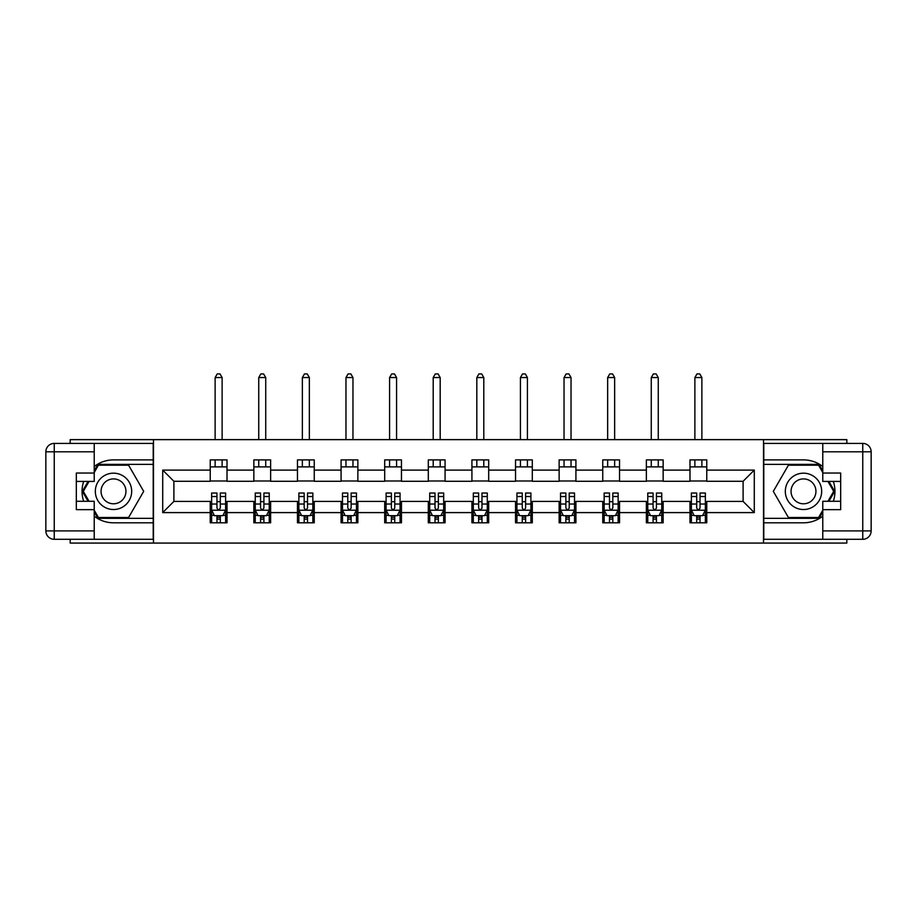 <?xml version="1.0" encoding="UTF-8"?>
<svg xmlns="http://www.w3.org/2000/svg" width="917" height="917" viewBox="0 0 917 917"><rect width="100%" height="100%" fill="white"/><g stroke="black" fill="none" stroke-linecap="round" stroke-linejoin="round"><path stroke-width="1.38" d="M70.173 539.299L70.173 543.07L846.827 543.07L846.827 539.299M846.827 443.404L846.827 439.633L763.517 439.633L763.517 543.07M763.517 439.633L70.173 439.633L70.173 443.404M153.483 543.07L153.483 439.633M706.766 470.1L706.766 459.898L689.985 459.898L689.985 470.1L663.151 470.1L663.151 459.898L646.37 459.898L646.37 470.1L619.537 470.1L619.537 459.898L602.756 459.898L602.756 470.1L575.922 470.1L575.922 459.898L559.141 459.898L559.141 470.1L532.307 470.1L532.307 459.898L515.537 459.898L515.537 470.1L488.692 470.1L488.692 459.898L471.923 459.898L471.923 470.1L445.077 470.1L445.077 459.898L428.308 459.898L428.308 470.1L401.463 470.1L401.463 459.898L384.693 459.898L384.693 470.1L357.859 470.1L357.859 459.898L341.078 459.898L341.078 470.1L314.244 470.1L314.244 459.898L297.463 459.898L297.463 470.1L270.63 470.1L270.63 459.898L253.849 459.898L253.849 470.1L227.015 470.1L227.015 459.898L210.234 459.898L210.234 470.1L162.71 470.1L162.71 512.603L173.898 501.416L210.234 501.416L210.234 522.805L227.015 522.805L227.015 501.416L253.849 501.416L253.849 522.805L270.63 522.805L270.63 501.416L297.463 501.416L297.463 522.805L314.244 522.805L314.244 501.416L341.078 501.416L341.078 522.805L357.859 522.805L357.859 501.416L384.693 501.416L384.693 522.805L401.463 522.805L401.463 501.416L428.308 501.416L428.308 522.805L445.077 522.805L445.077 501.416L471.923 501.416L471.923 522.805L488.692 522.805L488.692 501.416L515.537 501.416L515.537 522.805L532.307 522.805L532.307 501.416L559.141 501.416L559.141 522.805L575.922 522.805L575.922 501.416L602.756 501.416L602.756 522.805L619.537 522.805L619.537 501.416L646.37 501.416L646.37 522.805L663.151 522.805L663.151 501.416L689.985 501.416L689.985 522.805L706.766 522.805L706.766 501.416L743.102 501.416L743.102 481.287L706.766 481.287L706.766 470.1L754.29 470.1L754.29 512.603L706.766 512.603M689.985 512.603L663.151 512.603M646.37 512.603L619.537 512.603M602.756 512.603L575.922 512.603M559.141 512.603L532.307 512.603M515.537 512.603L488.692 512.603M471.923 512.603L445.077 512.603M428.308 512.603L401.463 512.603M384.693 512.603L357.859 512.603M341.078 512.603L314.244 512.603M297.463 512.603L270.63 512.603M253.849 512.603L227.015 512.603M210.234 512.603L162.71 512.603M689.985 470.1L689.985 481.287L663.151 481.287L663.151 470.1M646.37 470.1L646.37 481.287L619.537 481.287L619.537 470.1M602.756 470.1L602.756 481.287L575.922 481.287L575.922 470.1M559.141 470.1L559.141 481.287L532.307 481.287L532.307 470.1M515.537 470.1L515.537 481.287L488.692 481.287L488.692 470.1M471.923 470.1L471.923 481.287L445.077 481.287L445.077 470.1M428.308 470.1L428.308 481.287L401.463 481.287L401.463 470.1M384.693 470.1L384.693 481.287L357.859 481.287L357.859 470.1M341.078 470.1L341.078 481.287L314.244 481.287L314.244 470.1M297.463 470.1L297.463 481.287L270.63 481.287L270.63 470.1M253.849 470.1L253.849 481.287L227.015 481.287L227.015 470.1M210.234 470.1L210.234 481.287L173.898 481.287L162.71 470.1M173.898 481.287L173.898 501.416M754.29 512.603L743.102 501.416M743.102 481.287L754.29 470.1M210.234 466.891L227.015 466.891M210.234 481.001L227.015 481.001M210.234 501.691L211.632 501.691M216.951 501.691L220.309 501.691M225.616 501.691L227.015 501.691M210.234 515.812L211.632 515.812M216.951 515.812L220.309 515.812M225.616 515.812L227.015 515.812M253.849 501.691L255.247 501.691M260.566 501.691L263.913 501.691M269.231 501.691L270.63 501.691M253.849 515.812L255.247 515.812M260.566 515.812L263.913 515.812M269.231 515.812L270.63 515.812M253.849 466.891L270.63 466.891M253.849 481.001L270.63 481.001M297.463 501.691L298.862 501.691M304.18 501.691L307.527 501.691M312.846 501.691L314.244 501.691M297.463 515.812L298.862 515.812M304.18 515.812L307.527 515.812M312.846 515.812L314.244 515.812M297.463 466.891L314.244 466.891M297.463 481.001L314.244 481.001M341.078 501.691L342.477 501.691M347.784 501.691L351.142 501.691M356.461 501.691L357.859 501.691M341.078 515.812L342.477 515.812M347.784 515.812L351.142 515.812M356.461 515.812L357.859 515.812M341.078 466.891L357.859 466.891M341.078 481.001L357.859 481.001M384.693 501.691L386.091 501.691M391.399 501.691L394.757 501.691M400.064 501.691L401.463 501.691M384.693 515.812L386.091 515.812M391.399 515.812L394.757 515.812M400.064 515.812L401.463 515.812M384.693 466.891L401.463 466.891M384.693 481.001L401.463 481.001M428.308 501.691L429.706 501.691M435.013 501.691L438.372 501.691M443.679 501.691L445.077 501.691M428.308 515.812L429.706 515.812M435.013 515.812L438.372 515.812M443.679 515.812L445.077 515.812M428.308 466.891L445.077 466.891M428.308 481.001L445.077 481.001M471.923 501.691L473.321 501.691M478.628 501.691L481.987 501.691M487.294 501.691L488.692 501.691M471.923 515.812L473.321 515.812M478.628 515.812L481.987 515.812M487.294 515.812L488.692 515.812M471.923 466.891L488.692 466.891M471.923 481.001L488.692 481.001M515.537 501.691L516.936 501.691M522.243 501.691L525.601 501.691M530.909 501.691L532.307 501.691M515.537 515.812L516.936 515.812M522.243 515.812L525.601 515.812M530.909 515.812L532.307 515.812M515.537 466.891L532.307 466.891M515.537 481.001L532.307 481.001M559.141 501.691L560.539 501.691M565.858 501.691L569.216 501.691M574.523 501.691L575.922 501.691M559.141 515.812L560.539 515.812M565.858 515.812L569.216 515.812M574.523 515.812L575.922 515.812M559.141 466.891L575.922 466.891M559.141 481.001L575.922 481.001M602.756 501.691L604.154 501.691M609.473 501.691L612.82 501.691M618.138 501.691L619.537 501.691M602.756 515.812L604.154 515.812M609.473 515.812L612.82 515.812M618.138 515.812L619.537 515.812M602.756 466.891L619.537 466.891M602.756 481.001L619.537 481.001M646.37 501.691L647.769 501.691M653.087 501.691L656.434 501.691M661.753 501.691L663.151 501.691M646.37 515.812L647.769 515.812M653.087 515.812L656.434 515.812M661.753 515.812L663.151 515.812M646.37 466.891L663.151 466.891M646.37 481.001L663.151 481.001M689.985 501.691L691.384 501.691M696.691 501.691L700.049 501.691M705.368 501.691L706.766 501.691M689.985 515.812L691.384 515.812M696.691 515.812L700.049 515.812M705.368 515.812L706.766 515.812M689.985 466.891L706.766 466.891M689.985 481.001L706.766 481.001M216.951 519.171L220.309 519.171M211.632 496.533L216.951 496.533L216.951 493.025L211.632 493.025L211.632 510.081L214.429 515.675L222.82 515.675L225.616 510.081L225.616 493.025L220.309 493.025L220.309 496.533L225.616 496.533M225.616 510.081L225.616 522.805M211.632 510.081L211.632 522.805M220.309 515.675L220.309 522.805M216.951 522.805L216.951 515.675M216.951 496.533L216.951 507.984C218.063 510.139 219.186 510.139 220.309 507.984L220.309 496.533M222.12 466.891L222.12 459.898M222.12 439.633L222.12 377.563L215.128 377.563L215.128 439.633M215.128 466.891L215.128 459.898M215.128 377.563L217.226 373.93L220.023 373.93L222.12 377.563M122.591 475.614A18.168 18.168 0 0 0 97.764 482.262A18.168 18.168 0 0 0 104.423 507.09A18.168 18.168 0 0 0 129.24 500.441A18.168 18.168 0 0 0 122.591 475.614M119.726 480.577A12.437 12.437 0 0 0 102.727 485.127A12.437 12.437 0 0 0 107.289 502.126A12.437 12.437 0 0 0 124.276 497.576A12.437 12.437 0 0 0 119.726 480.577M94.222 472.484L98.417 465.206L128.598 465.206L143.694 491.352L128.598 517.486L98.417 517.486L94.222 510.219M89.052 501.278L83.321 491.352L89.052 481.425M812.577 475.614A18.168 18.168 0 0 0 787.76 482.262A18.168 18.168 0 0 0 794.409 507.09A18.168 18.168 0 0 0 819.236 500.441A18.168 18.168 0 0 0 812.577 475.614M809.711 480.577A12.437 12.437 0 0 0 792.724 485.127A12.437 12.437 0 0 0 797.274 502.126A12.437 12.437 0 0 0 814.273 497.576A12.437 12.437 0 0 0 809.711 480.577M822.778 510.219L818.583 517.486L788.402 517.486L773.306 491.352L788.402 465.206L818.583 465.206L822.778 472.484M827.948 481.425L833.679 491.352L827.948 501.278M94.222 516.191A31.453 31.453 0 0 0 113.502 522.805L153.208 522.805L153.208 539.299L54.241 539.299A8.391 8.391 0 0 1 45.85 530.909L45.85 451.794A8.391 8.391 0 0 1 54.241 443.404L94.222 443.404L94.222 481.425L76.329 481.425M94.222 443.404L153.208 443.404L153.208 459.898L113.502 459.898A31.453 31.453 0 0 0 94.222 466.512M83.665 481.425A31.453 31.453 0 0 0 83.665 501.278M153.208 522.805L153.208 459.898M76.329 501.278L94.222 501.278L94.222 539.299M94.222 473.034L76.329 473.034L76.329 509.657L94.222 509.657M153.208 464.369L97.936 464.369L94.222 470.799M94.222 511.892L97.936 518.334L153.208 518.334M88.089 481.425L82.358 491.352L88.089 501.278M822.778 466.512A31.453 31.453 0 0 0 803.498 459.898L763.792 459.898L763.792 443.404L862.759 443.404A8.391 8.391 0 0 1 871.15 451.794L871.15 530.909A8.391 8.391 0 0 1 862.759 539.299L822.778 539.299L822.778 501.278L840.671 501.278M822.778 539.299L763.792 539.299L763.792 522.805L803.498 522.805A31.453 31.453 0 0 0 822.778 516.191M833.335 501.278A31.453 31.453 0 0 0 833.335 481.425M763.792 459.898L763.792 522.805M840.671 481.425L822.778 481.425L822.778 443.404M822.778 509.657L840.671 509.657L840.671 473.034L822.778 473.034M763.792 518.334L819.064 518.334L822.778 511.892M822.778 470.799L819.064 464.369L763.792 464.369M828.911 501.278L834.642 491.352L828.911 481.425M260.566 519.171L263.913 519.171M255.247 496.533L260.566 496.533L260.566 493.025L255.247 493.025L255.247 510.081L258.044 515.675L266.434 515.675L269.231 510.081L269.231 493.025L263.913 493.025L263.913 496.533L269.231 496.533M269.231 510.081L269.231 522.805M255.247 510.081L255.247 522.805M263.913 515.675L263.913 522.805M260.566 522.805L260.566 515.675M260.566 496.533L260.566 507.984C261.677 510.139 262.801 510.139 263.913 507.984L263.913 496.533M265.735 466.891L265.735 459.898M265.735 439.633L265.735 377.563L258.743 377.563L258.743 439.633M258.743 466.891L258.743 459.898M258.743 377.563L260.841 373.93L263.637 373.93L265.735 377.563M304.18 519.171L307.527 519.171M298.862 496.533L304.18 496.533L304.18 493.025L298.862 493.025L298.862 510.081L301.659 515.675L310.049 515.675L312.846 510.081L312.846 493.025L307.527 493.025L307.527 496.533L312.846 496.533M312.846 510.081L312.846 522.805M298.862 510.081L298.862 522.805M307.527 515.675L307.527 522.805M304.18 522.805L304.18 515.675M304.18 496.533L304.18 507.984C305.292 510.139 306.416 510.139 307.527 507.984L307.527 496.533M309.35 466.891L309.35 459.898M309.35 439.633L309.35 377.563L302.358 377.563L302.358 439.633M302.358 466.891L302.358 459.898M302.358 377.563L304.455 373.93L307.252 373.93L309.35 377.563M347.784 519.171L351.142 519.171M342.477 496.533L347.784 496.533L347.784 493.025L342.477 493.025L342.477 510.081L345.273 515.675L353.664 515.675L356.461 510.081L356.461 493.025L351.142 493.025L351.142 496.533L356.461 496.533M356.461 510.081L356.461 522.805M342.477 510.081L342.477 522.805M351.142 515.675L351.142 522.805M347.784 522.805L347.784 515.675M347.784 496.533L347.784 507.984C348.907 510.139 350.019 510.139 351.142 507.984L351.142 496.533M352.965 466.891L352.965 459.898M352.965 439.633L352.965 377.563L345.973 377.563L345.973 439.633M345.973 466.891L345.973 459.898M345.973 377.563L348.07 373.93L350.867 373.93L352.965 377.563M391.399 519.171L394.757 519.171M386.091 496.533L391.399 496.533L391.399 493.025L386.091 493.025L386.091 510.081L388.888 515.675L397.279 515.675L400.064 510.081L400.064 493.025L394.757 493.025L394.757 496.533L400.064 496.533M400.064 510.081L400.064 522.805M386.091 510.081L386.091 522.805M394.757 515.675L394.757 522.805M391.399 522.805L391.399 515.675M391.399 496.533L391.399 507.984C392.522 510.139 393.634 510.139 394.757 507.984L394.757 496.533M396.58 466.891L396.58 459.898M396.58 439.633L396.58 377.563L389.587 377.563L389.587 439.633M389.587 466.891L389.587 459.898M389.587 377.563L391.685 373.93L394.482 373.93L396.58 377.563M435.013 519.171L438.372 519.171M429.706 496.533L435.013 496.533L435.013 493.025L429.706 493.025L429.706 510.081L432.503 515.675L440.882 515.675L443.679 510.081L443.679 493.025L438.372 493.025L438.372 496.533L443.679 496.533M443.679 510.081L443.679 522.805M429.706 510.081L429.706 522.805M438.372 515.675L438.372 522.805M435.013 522.805L435.013 515.675M435.013 496.533L435.013 507.984C436.137 510.139 437.249 510.139 438.372 507.984L438.372 496.533M440.183 466.891L440.183 459.898M440.183 439.633L440.183 377.563L433.202 377.563L433.202 439.633M433.202 466.891L433.202 459.898M433.202 377.563L435.3 373.93L438.097 373.93L440.183 377.563M478.628 519.171L481.987 519.171M473.321 496.533L478.628 496.533L478.628 493.025L473.321 493.025L473.321 510.081L476.118 515.675L484.497 515.675L487.294 510.081L487.294 493.025L481.987 493.025L481.987 496.533L487.294 496.533M487.294 510.081L487.294 522.805M473.321 510.081L473.321 522.805M481.987 515.675L481.987 522.805M478.628 522.805L478.628 515.675M478.628 496.533L478.628 507.984C479.751 510.139 480.863 510.139 481.987 507.984L481.987 496.533M483.798 466.891L483.798 459.898M483.798 439.633L483.798 377.563L476.817 377.563L476.817 439.633M476.817 466.891L476.817 459.898M476.817 377.563L478.903 373.93L481.7 373.93L483.798 377.563M522.243 519.171L525.601 519.171M516.936 496.533L522.243 496.533L522.243 493.025L516.936 493.025L516.936 510.081L519.721 515.675L528.112 515.675L530.909 510.081L530.909 493.025L525.601 493.025L525.601 496.533L530.909 496.533M530.909 510.081L530.909 522.805M516.936 510.081L516.936 522.805M525.601 515.675L525.601 522.805M522.243 522.805L522.243 515.675M522.243 496.533L522.243 507.984C523.355 510.139 524.478 510.139 525.601 507.984L525.601 496.533M527.413 466.891L527.413 459.898M527.413 439.633L527.413 377.563L520.42 377.563L520.42 439.633M520.42 466.891L520.42 459.898M520.42 377.563L522.518 373.93L525.315 373.93L527.413 377.563M565.858 519.171L569.216 519.171M560.539 496.533L565.858 496.533L565.858 493.025L560.539 493.025L560.539 510.081L563.336 515.675L571.727 515.675L574.523 510.081L574.523 493.025L569.216 493.025L569.216 496.533L574.523 496.533M574.523 510.081L574.523 522.805M560.539 510.081L560.539 522.805M569.216 515.675L569.216 522.805M565.858 522.805L565.858 515.675M565.858 496.533L565.858 507.984C566.97 510.139 568.093 510.139 569.216 507.984L569.216 496.533M571.027 466.891L571.027 459.898M571.027 439.633L571.027 377.563L564.035 377.563L564.035 439.633M564.035 466.891L564.035 459.898M564.035 377.563L566.133 373.93L568.93 373.93L571.027 377.563M609.473 519.171L612.82 519.171M604.154 496.533L609.473 496.533L609.473 493.025L604.154 493.025L604.154 510.081L606.951 515.675L615.341 515.675L618.138 510.081L618.138 493.025L612.82 493.025L612.82 496.533L618.138 496.533M618.138 510.081L618.138 522.805M604.154 510.081L604.154 522.805M612.82 515.675L612.82 522.805M609.473 522.805L609.473 515.675M609.473 496.533L609.473 507.984C610.584 510.139 611.708 510.139 612.82 507.984L612.82 496.533M614.642 466.891L614.642 459.898M614.642 439.633L614.642 377.563L607.65 377.563L607.65 439.633M607.65 466.891L607.65 459.898M607.65 377.563L609.748 373.93L612.545 373.93L614.642 377.563M653.087 519.171L656.434 519.171M647.769 496.533L653.087 496.533L653.087 493.025L647.769 493.025L647.769 510.081L650.566 515.675L658.956 515.675L661.753 510.081L661.753 493.025L656.434 493.025L656.434 496.533L661.753 496.533M661.753 510.081L661.753 522.805M647.769 510.081L647.769 522.805M656.434 515.675L656.434 522.805M653.087 522.805L653.087 515.675M653.087 496.533L653.087 507.984C654.199 510.139 655.323 510.139 656.434 507.984L656.434 496.533M658.257 466.891L658.257 459.898M658.257 439.633L658.257 377.563L651.265 377.563L651.265 439.633M651.265 466.891L651.265 459.898M651.265 377.563L653.362 373.93L656.159 373.93L658.257 377.563M696.691 519.171L700.049 519.171M691.384 496.533L696.691 496.533L696.691 493.025L691.384 493.025L691.384 510.081L694.18 515.675L702.571 515.675L705.368 510.081L705.368 493.025L700.049 493.025L700.049 496.533L705.368 496.533M705.368 510.081L705.368 522.805M691.384 510.081L691.384 522.805M700.049 515.675L700.049 522.805M696.691 522.805L696.691 515.675M696.691 496.533L696.691 507.984C697.814 510.139 698.926 510.139 700.049 507.984L700.049 496.533M701.872 466.891L701.872 459.898M701.872 439.633L701.872 377.563L694.88 377.563L694.88 439.633M694.88 466.891L694.88 459.898M694.88 377.563L696.977 373.93L699.774 373.93L701.872 377.563M211.712 510.219L225.548 510.219M225.616 515.343L222.991 515.343M214.269 515.343L211.632 515.343M220.309 504.029L225.616 504.029M211.632 504.029L216.951 504.029M216.951 517.383L220.309 517.383M94.222 451.794L54.241 451.794L54.241 530.909L94.222 530.909M45.85 451.794L54.241 451.794L54.241 443.404M54.241 539.299L54.241 530.909L45.85 530.909M822.778 530.909L862.759 530.909L862.759 451.794L822.778 451.794M871.15 530.909L862.759 530.909L862.759 539.299M862.759 443.404L862.759 451.794L871.15 451.794M255.316 510.219L269.162 510.219M269.231 515.343L266.606 515.343M257.883 515.343L255.247 515.343M263.913 504.029L269.231 504.029M255.247 504.029L260.566 504.029M260.566 517.383L263.913 517.383M298.931 510.219L312.777 510.219M312.846 515.343L310.21 515.343M301.487 515.343L298.862 515.343M307.527 504.029L312.846 504.029M298.862 504.029L304.18 504.029M304.18 517.383L307.527 517.383M342.545 510.219L356.381 510.219M356.461 515.343L353.824 515.343M345.101 515.343L342.477 515.343M351.142 504.029L356.461 504.029M342.477 504.029L347.784 504.029M347.784 517.383L351.142 517.383M386.16 510.219L399.995 510.219M400.064 515.343L397.439 515.343M388.716 515.343L386.091 515.343M394.757 504.029L400.064 504.029M386.091 504.029L391.399 504.029M391.399 517.383L394.757 517.383M429.775 510.219L443.61 510.219M443.679 515.343L441.054 515.343M432.331 515.343L429.706 515.343M438.372 504.029L443.679 504.029M429.706 504.029L435.013 504.029M435.013 517.383L438.372 517.383M473.39 510.219L487.225 510.219M487.294 515.343L484.669 515.343M475.946 515.343L473.321 515.343M481.987 504.029L487.294 504.029M473.321 504.029L478.628 504.029M478.628 517.383L481.987 517.383M517.005 510.219L530.84 510.219M530.909 515.343L528.284 515.343M519.561 515.343L516.936 515.343M525.601 504.029L530.909 504.029M516.936 504.029L522.243 504.029M522.243 517.383L525.601 517.383M560.619 510.219L574.455 510.219M574.523 515.343L571.899 515.343M563.176 515.343L560.539 515.343M569.216 504.029L574.523 504.029M560.539 504.029L565.858 504.029M565.858 517.383L569.216 517.383M604.223 510.219L618.069 510.219M618.138 515.343L615.513 515.343M606.79 515.343L604.154 515.343M612.82 504.029L618.138 504.029M604.154 504.029L609.473 504.029M609.473 517.383L612.82 517.383M647.838 510.219L661.684 510.219M661.753 515.343L659.117 515.343M650.394 515.343L647.769 515.343M656.434 504.029L661.753 504.029M647.769 504.029L653.087 504.029M653.087 517.383L656.434 517.383M691.452 510.219L705.288 510.219M705.368 515.343L702.731 515.343M694.009 515.343L691.384 515.343M700.049 504.029L705.368 504.029M691.384 504.029L696.691 504.029M696.691 517.383L700.049 517.383"/></g></svg>
